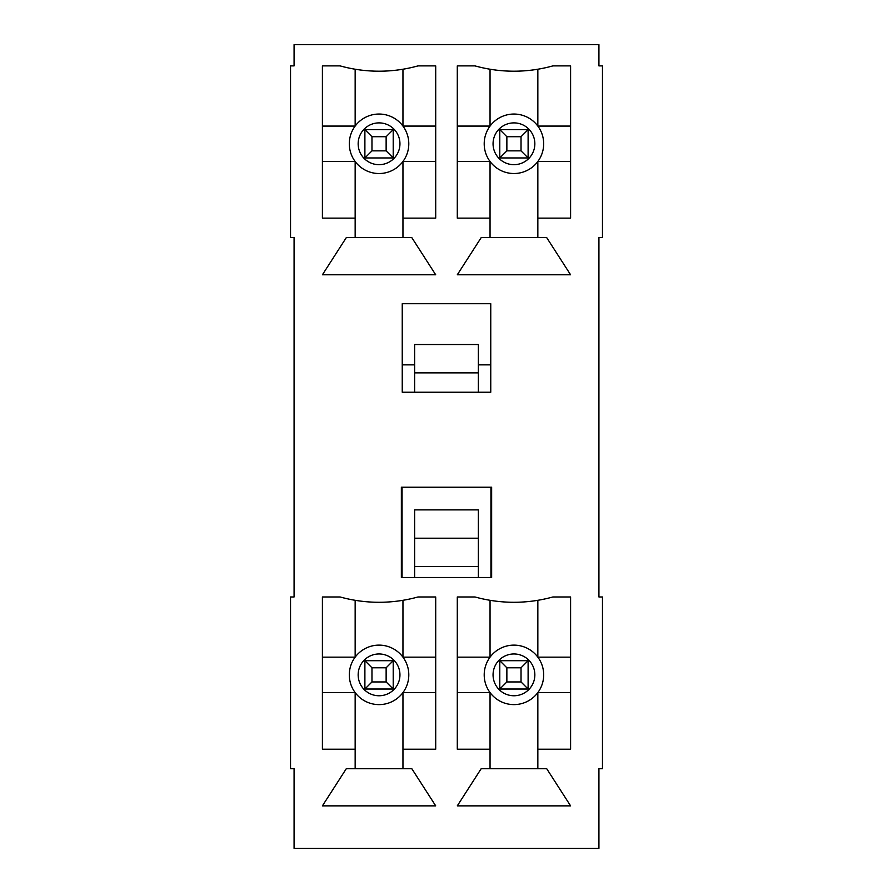 <?xml version="1.0" encoding="UTF-8"?>
<svg xmlns="http://www.w3.org/2000/svg" width="893" height="893" viewBox="0 0 893 893"><rect width="100%" height="100%" fill="white"/><g stroke="black" fill="none" stroke-linecap="round" stroke-linejoin="round"><path stroke-width="1.34" d="M294.076 44.65L598.924 44.65L598.924 65.892L602.462 65.892L602.462 237.605L598.924 237.605L598.924 596.97L602.462 596.97L602.462 768.683L598.924 768.683L598.924 848.35L294.076 848.35L294.076 768.683L290.538 768.683L290.538 596.97L294.076 596.97L294.076 237.605L290.538 237.605L290.538 65.892L294.076 65.892L294.076 44.65M537.843 600.308L537.843 657.159L570.594 657.159M457.294 657.159L490.045 657.159L490.045 600.308M570.594 692.566L537.843 692.566L537.843 768.683L490.045 768.683L490.045 692.566L457.294 692.566M457.294 218.138L457.294 65.892L474.998 65.892A145.459 145.459 0 0 0 552.89 65.892L570.594 65.892L570.594 218.138L537.843 218.138L537.843 237.605L546.695 237.605L570.594 274.787L457.294 274.787L481.193 237.605L490.045 237.605L490.045 218.138L457.294 218.138M401.359 577.503L491.641 577.503L491.641 487.221L401.359 487.221L401.359 577.503M322.406 749.216L322.406 596.97L340.11 596.97A145.459 145.459 0 0 0 418.002 596.97L435.706 596.97L435.706 749.216L402.955 749.216L402.955 768.683L411.807 768.683L435.706 805.866L322.406 805.866L346.305 768.683L355.157 768.683L355.157 749.216L322.406 749.216M322.406 218.138L322.406 65.892L340.11 65.892A145.459 145.459 0 0 0 418.002 65.892L435.706 65.892L435.706 218.138L402.955 218.138L402.955 237.605L411.807 237.605L435.706 274.787L322.406 274.787L346.305 237.605L355.157 237.605L355.157 218.138L322.406 218.138M402.241 392.228L402.241 303.72L490.759 303.72L490.759 392.228L402.241 392.228M490.045 749.216L457.294 749.216L457.294 596.97L474.998 596.97A145.459 145.459 0 0 0 552.89 596.97L570.594 596.97L570.594 749.216L537.843 749.216M537.843 768.683L546.695 768.683L570.594 805.866L457.294 805.866L481.193 768.683L490.045 768.683M537.843 69.23L537.843 126.08L570.594 126.08M457.294 126.08L490.045 126.08L490.045 69.23M490.045 218.138L490.045 161.488L457.294 161.488M537.843 237.605L490.045 237.605M570.594 161.488L537.843 161.488L537.843 218.138M402.241 364.857L414.631 364.857M478.369 364.857L490.759 364.857M478.369 566.519L414.631 566.519L414.631 509.881L478.369 509.881L478.369 577.503M414.631 566.519L414.631 577.503M402.955 600.308L402.955 657.159L435.706 657.159M322.406 657.159L355.157 657.159L355.157 600.308M355.157 749.216L355.157 692.566L322.406 692.566M402.955 768.683L355.157 768.683M435.706 692.566L402.955 692.566L402.955 749.216M402.955 69.23L402.955 126.08L435.706 126.08M322.406 126.08L355.157 126.08L355.157 69.23M355.157 218.138L355.157 161.488L322.406 161.488M402.955 237.605L355.157 237.605M435.706 161.488L402.955 161.488L402.955 218.138M349.308 143.784A29.737 29.737 0 0 1 393.925 118.032A29.737 29.737 0 0 1 393.925 169.536A29.737 29.737 0 0 1 349.308 143.784A29.737 29.737 0 0 1 393.925 118.032A29.737 29.737 0 0 1 393.925 169.536A29.737 29.737 0 0 1 349.308 143.784M349.308 674.862A29.737 29.737 0 0 1 393.925 649.111A29.737 29.737 0 0 1 393.925 700.625A29.737 29.737 0 0 1 349.308 674.862A29.737 29.737 0 0 1 393.925 649.111A29.737 29.737 0 0 1 393.925 700.625A29.737 29.737 0 0 1 349.308 674.862M484.207 143.784A29.737 29.737 0 0 1 528.812 118.032A29.737 29.737 0 0 1 528.812 169.536A29.737 29.737 0 0 1 484.207 143.784A29.737 29.737 0 0 1 528.812 118.032A29.737 29.737 0 0 1 528.812 169.536A29.737 29.737 0 0 1 484.207 143.784M484.207 674.862A29.737 29.737 0 0 1 528.812 649.111A29.737 29.737 0 0 1 528.812 700.625A29.737 29.737 0 0 1 484.207 674.862A29.737 29.737 0 0 1 528.812 649.111A29.737 29.737 0 0 1 528.812 700.625A29.737 29.737 0 0 1 484.207 674.862M364.891 157.949L364.891 129.619L393.21 129.619L393.21 157.949L364.891 157.949L371.968 150.861L386.133 150.861L386.133 136.707L371.968 136.707L371.968 150.861M393.21 157.949L386.133 150.861M371.968 136.707L364.891 129.619M393.21 129.619L386.133 136.707M364.891 689.028L364.891 660.697L393.21 660.697L393.21 689.028L364.891 689.028L371.968 681.951L386.133 681.951L386.133 667.785L371.968 667.785L371.968 681.951M393.21 689.028L386.133 681.951M371.968 667.785L364.891 660.697M393.21 660.697L386.133 667.785M490.938 487.221L490.938 577.503M402.062 577.503L402.062 487.221M414.631 538.2L478.369 538.2M478.369 392.228L478.369 344.531L414.631 344.531L414.631 392.228M478.369 372.861L414.631 372.861M499.79 157.949L499.79 129.619L528.109 129.619L528.109 157.949L499.79 157.949L506.867 150.861L521.032 150.861L521.032 136.707L506.867 136.707L506.867 150.861M528.109 157.949L521.032 150.861M506.867 136.707L499.79 129.619M528.109 129.619L521.032 136.707M499.79 689.028L499.79 660.697L528.109 660.697L528.109 689.028L499.79 689.028L506.867 681.951L521.032 681.951L521.032 667.785L506.867 667.785L506.867 681.951M528.109 689.028L521.032 681.951M506.867 667.785L499.79 660.697M528.109 660.697L521.032 667.785M493.059 674.862A20.885 20.885 0 0 1 524.392 656.768A20.885 20.885 0 0 1 524.392 692.957A20.885 20.885 0 0 1 493.059 674.862M493.059 143.784A20.885 20.885 0 0 1 524.392 125.69A20.885 20.885 0 0 1 524.392 161.879A20.885 20.885 0 0 1 493.059 143.784M358.16 674.862A20.885 20.885 0 0 1 389.493 656.768A20.885 20.885 0 0 1 389.493 692.957A20.885 20.885 0 0 1 358.16 674.862M358.16 143.784A20.885 20.885 0 0 1 389.493 125.69A20.885 20.885 0 0 1 389.493 161.879A20.885 20.885 0 0 1 358.16 143.784"/></g></svg>
